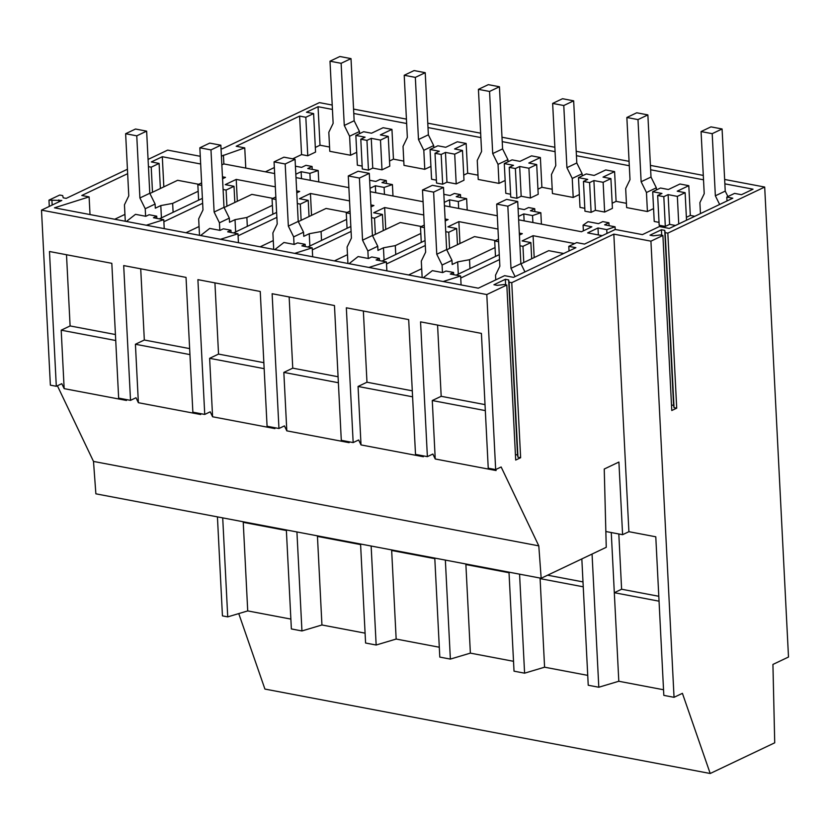 <?xml version="1.0" encoding="UTF-8"?>
<svg xmlns="http://www.w3.org/2000/svg" width="830" height="830" viewBox="0 0 830 830"><rect width="100%" height="100%" fill="white"/><g stroke="black" fill="none" stroke-linecap="round" stroke-linejoin="round"><path stroke-width="1.25" d="M541.17 578.261L538.795 545.86L93.5 461.428L95.875 493.829L541.17 578.261L606.253 547.302L604.24 469.033L618.91 462.051L622.593 534.686L628.901 531.688L613.827 234.133L650.928 241.167L662.9 235.471L660.224 234.963L653.314 235.813L650.014 235.181L661.427 229.754L664.726 230.377L665.162 232.618L667.839 233.126L764.689 187.051L724.642 179.456M127.426 169.247L66.193 198.38L63.225 197.81L62.696 195.6L59.729 195.029L48.97 200.144L61.804 200.466L41.5 210.125L486.795 294.557L506.819 285.022L515.689 460.059L520.628 457.714L511.757 282.677L613.827 234.133M486.795 294.557L495.666 469.593L501.144 466.979L538.795 545.86M515.409 454.57L517.515 454.975L517.962 457.206L520.628 457.714M506.819 285.022L504.152 284.524L497.243 285.364L493.933 284.742L505.356 279.305L508.655 279.938L509.091 282.169L511.757 282.677M509.091 282.169L517.962 457.206M508.655 279.938L517.515 454.975M505.356 279.305L505.626 284.804M703.29 175.41L650.419 165.388M629.078 161.342L576.207 151.309M554.865 147.263L501.994 137.241M480.643 133.194L427.772 123.172M406.43 119.126L353.559 109.093M332.218 105.047L319.394 102.619L222.274 148.819L221.029 148.58M148.072 159.433L167.66 150.116L200.279 156.299M148.435 166.643L151.226 167.172L159.101 163.417L151.33 161.943L162.306 156.725L200.663 163.998M724.86 183.845L753.038 189.188L741.46 194.697L734.571 193.39L726.81 197.073L732.807 198.214L669.291 228.426L659.383 226.549L642.43 234.62L615.269 229.474L584.538 244.082L576.674 242.599L568.799 246.344L575.885 247.693L513.521 277.355L504.619 275.664L478.298 288.186L54.469 207.822L89.111 196.876L81.776 195.486L127.654 173.667M221.403 156.133L244.746 147.885L236.187 146.256L299.609 116.086L305.824 117.269L313.605 113.565L306.478 112.216L318.056 106.707L332.436 109.436M353.788 113.482L406.648 123.514M428 127.561L480.871 137.583M502.212 141.629L555.083 151.651M576.435 155.698L629.296 165.73M650.647 169.776L703.518 179.799M650.928 241.167L674.043 697.314L663.824 695.374L655.783 536.792L628.901 531.688M605.838 531.511L622.593 534.686M659.051 601.179L614.314 592.703L618.807 681.254L598.803 687.24L592.06 554.056M618.817 533.97L621.608 589.227L614.314 592.703L611.264 532.549M663.533 689.751L618.807 681.264M674.043 697.314L682.416 693.33L710.21 773.498L774.722 742.809L772.927 664.436L788.5 657.028L764.689 187.051M667.839 233.126L676.709 408.163L671.771 410.508L662.9 235.471M671.491 405.019L673.597 405.413L674.033 407.655L676.709 408.163M665.162 232.618L674.033 407.655M664.726 230.377L673.597 405.413M661.427 229.754L661.707 235.243M437.576 325.09L441.187 396.304L432.274 400.537L435.231 458.99L432.866 454.031L427.377 456.645L420.551 321.864L481.41 333.401L488.237 468.182L495.666 469.593L496.091 470.527M621.608 589.227L658.802 596.282M496.091 470.537L435.231 458.99M432.274 400.537L485.322 410.601M441.187 396.304L485.021 404.615M568.799 246.344L569.038 250.951M443.147 281.515L460.64 275.996L461.086 284.918M41.5 210.125L50.371 385.162L56.305 386.282L49.478 251.511L111.822 263.328L118.649 398.11L130.518 400.361L123.691 265.579L186.034 277.396L192.861 412.178L204.74 414.429L197.903 279.648L260.247 291.475L267.073 426.247L273.018 427.377L278.953 428.498L272.126 293.727L334.469 305.544L341.296 440.325L353.165 442.577L346.338 307.795L408.682 319.612L415.508 454.394L427.377 456.645M93.5 461.428L57.395 385.763M363.364 311.022L366.974 382.225L358.062 386.469L361.019 444.922L423.362 456.739L422.916 455.795M361.019 444.922L358.653 439.962L353.165 442.577M289.151 296.953L292.751 368.157L283.839 372.4L286.807 430.853L349.15 442.67L348.693 441.726M286.807 430.843L284.441 425.894L278.953 428.498M214.929 282.874L218.539 354.088L209.627 358.321L212.584 416.774L274.927 428.602L274.481 427.658M212.584 416.774L210.218 411.815L204.74 414.429M140.716 268.806L144.327 340.01L135.415 344.253L138.371 402.706L200.715 414.523L200.269 413.579M138.371 402.706L136.006 397.746L130.518 400.361M66.504 254.737L70.104 325.941L61.192 330.184L64.159 388.637L126.502 400.454L126.046 399.51M64.159 388.627L61.794 383.678L56.305 386.282M423.269 277.749L432.357 270.632L442.691 272.593L445.99 271.026L449.787 271.742L453.585 272.468L450.296 274.035L460.64 275.996M453.699 274.678L453.585 272.468M456.168 275.145L499.266 254.644M460.743 278.029L499.515 259.583M222.71 517.879L227.731 616.877L222.44 615.881L217.429 516.872M286.35 529.945L291.372 628.943L301.944 630.956L296.922 531.947M360.573 544.013L365.584 643.022L376.156 645.024L371.145 546.026M434.785 558.092L439.796 657.09L445.088 658.097L450.368 659.093L445.357 560.094M508.998 572.161L514.019 671.169L524.591 673.172L519.57 574.163M581.83 558.922L588.231 685.238L598.803 687.24M238.75 613.588L264.915 689.066L710.21 773.498M587.733 675.371L544.584 667.196L524.591 673.172M513.521 661.303L470.371 653.127L450.368 659.093M439.298 647.234L396.159 639.048L376.156 645.024M365.086 633.155L321.936 624.98L301.944 630.956M290.874 619.087L247.724 610.911L227.731 616.877M688.807 185.681L677.228 191.18L685.124 192.685L677.353 196.378L668.109 194.625L663.813 196.669L657.661 195.507L661.956 193.463L652.712 191.709L660.493 188.005L668.389 189.51L679.967 184.001L688.807 185.681L690.311 215.437L694.814 216.288M519.954 245.763L522.962 246.334L523.782 262.519M531.688 258.763L530.868 242.578L522.962 246.334M530.868 242.578L522.101 240.918L533.078 235.699L534.188 257.57M602.238 235.668L587.65 232.898L597.994 227.98L598.347 234.932M726.81 197.073L727.007 200.974M609.085 225.667L608.94 222.772L604.624 224.826L615.061 226.798L615.196 229.505M615.061 226.798L606.751 229.64L606.948 233.427M608.94 222.772L602.788 221.61L598.482 223.654L588.045 221.683L583.085 225.158L591.842 226.818L581.498 231.736L518.646 219.815M686.379 217.304L690.311 215.437M663.813 196.669L665.318 226.424L659.176 225.262L657.661 195.507M668.109 194.625L669.613 224.38L665.318 226.424M669.613 224.38L675.464 225.49M677.353 196.378L678.743 223.934M685.124 192.685L686.524 220.23M366.953 140.384L371.249 138.34L380.482 140.094L388.264 136.39L389.778 166.145L381.997 169.849L372.753 168.096L368.458 170.14L366.953 140.384L360.801 139.212L365.096 137.178L355.852 135.425L363.633 131.721L371.529 133.215L383.107 127.716L391.947 129.387L393.451 159.142L403.785 161.103M441.166 154.453L445.461 152.409L454.705 154.162L462.486 150.469L463.991 180.224L456.21 183.918L446.965 182.164L442.67 184.208L441.166 154.453L435.013 153.291L439.309 151.247L430.065 149.493L437.846 145.79L445.741 147.294L457.32 141.785L466.159 143.466L467.674 173.221L477.997 175.172M515.378 168.532L519.673 166.488L528.918 168.241L536.699 164.537L538.203 194.293L530.422 197.997L521.178 196.243L516.893 198.287L515.378 168.532L509.236 167.359L513.521 165.315L504.287 163.562L512.058 159.868L519.954 161.362L531.532 155.853L540.382 157.534L541.886 187.29L552.209 189.25M589.601 182.6L593.896 180.556L603.13 182.31L610.911 178.606L612.416 208.361L604.645 212.065L595.401 210.312L591.105 212.356L589.601 182.6L583.449 181.428L587.744 179.394L578.5 177.641L586.281 173.937L594.176 175.431L605.744 169.932L614.594 171.603L616.099 201.358L626.422 203.319M318.056 106.707L320.007 145.219L329.562 147.035M533.078 235.699L574.619 243.574M222.45 176.8L225.48 177.371L222.554 178.761M201.752 185.432L197.841 184.685L201.617 182.891M223.094 189.479L226.102 190.049L234.008 186.294L225.241 184.634L236.218 179.405L275.321 186.823M296.673 190.869L299.692 191.45L296.767 192.84M275.965 199.501L272.053 198.764L275.84 196.969M297.316 203.547L300.315 204.118L308.221 200.362L299.454 198.702L310.43 193.483L349.534 200.891M370.886 204.948L373.915 205.518L370.989 206.909M350.177 213.58L346.276 212.833L350.053 211.038M371.529 217.626L374.538 218.197L382.433 214.431L373.666 212.771L384.643 207.552L423.757 214.97M445.098 219.016L448.127 219.587L445.202 220.977M424.4 227.648L420.488 226.901L424.265 225.106M445.741 231.695L448.75 232.265L456.645 228.509L447.889 226.849L458.865 221.62L497.969 229.038M519.321 233.085L522.34 233.666L519.414 235.056M498.612 241.717L494.701 240.98L498.488 239.185M597.994 227.98L606.751 229.64M518.065 208.413L524.259 209.585L528.575 207.531L534.728 208.704L530.412 210.747L540.838 212.729L532.538 215.572L523.782 213.912L518.47 216.433M444.424 205.747L497.295 215.769M443.853 194.334L450.047 195.517L454.363 193.463L460.505 194.625L456.199 196.679L466.626 198.661L458.316 201.493L449.559 199.833L444.258 202.364M370.211 191.678L423.082 201.7M369.63 180.266L375.834 181.438L380.14 179.394L386.292 180.556L381.976 182.61L392.414 184.582L384.103 187.424L375.347 185.764L370.045 188.286M295.999 177.599L348.87 187.622M295.418 166.197L301.612 167.37L305.928 165.315L312.08 166.488L307.764 168.532L318.191 170.513L309.891 173.356L301.134 171.696L295.822 174.217M223.426 155.169L223.861 163.925L274.647 173.553M223.861 163.925L221.849 164.88M659.03 222.378L654.227 221.465L652.712 191.709M616.099 201.358L612.156 203.236M591.105 212.356L584.953 211.194L583.449 181.428M584.808 208.309L580.004 207.396L578.5 177.641M541.886 187.29L537.944 189.167M516.893 198.287L510.74 197.115L509.236 167.359M510.595 194.23L505.792 193.317L504.287 163.562M467.674 173.221L463.731 175.089M442.67 184.208L436.528 183.046L435.013 153.291M436.383 180.162L431.579 179.249L430.065 149.493M393.451 159.142L389.509 161.02M368.458 170.14L362.305 168.978L360.801 139.212M362.16 166.093L357.357 165.18L355.852 135.425M320.007 145.219L315.327 147.45M313.605 113.565L315.556 152.077L307.774 155.781L301.56 154.598L292.668 158.831M274.346 167.546L265.403 171.8M126.409 221.465L135.487 214.337L145.831 216.298L149.12 214.731L156.725 216.174L153.436 217.74L163.769 219.701L164.226 228.634M146.277 225.231L163.769 219.701M156.839 218.394L156.725 216.174M159.308 218.861L202.406 198.36M163.873 221.735L202.655 203.288M58.837 199.906L58.93 201.825M162.306 156.725L163.832 186.864M160.377 188.514L159.101 163.417M151.226 167.172L152.492 192.259M124.936 214.389L114.737 219.245M89.111 196.876L90.014 214.555M51.937 200.715L52.166 205.052M48.97 200.144L49.292 206.421M305.824 117.269L307.774 155.781M299.609 116.086L301.56 154.598M197.841 184.685L198.619 200.155M312.08 166.488L312.225 169.382M243.211 521.759L247.724 610.911M61.192 330.184L115.733 340.518M70.104 325.941L115.422 334.532M388.264 136.39L380.368 134.896L391.947 129.387M244.093 521.935L243.242 522.34L286.381 530.515M244.746 147.885L245.773 168.075M366.974 382.225L412.292 390.826M358.062 386.469L412.593 396.813M368.925 267.447L386.417 261.917L386.873 270.85M349.057 263.681L358.135 256.553L368.479 258.514L371.767 256.947L379.372 258.389L376.083 259.956L386.417 261.917M379.486 260.61L379.372 258.389M386.521 263.95L425.302 245.504M381.956 261.077L425.053 240.576M421.702 268.733L408.599 274.969M534.728 208.704L534.873 211.598M448.75 232.265L449.57 248.44M456.645 228.509L457.465 244.684M458.865 221.62L459.965 243.501M494.701 240.98L495.489 256.439M583.085 225.158L583.376 230.844M523.782 213.912L524.124 220.853M532.538 215.572L532.891 222.523M540.838 212.729L541.419 224.131M540.071 578.053L544.584 667.196M610.911 178.606L603.016 177.112L614.594 171.603M583.241 586.81L540.102 578.624L540.952 578.22M582.992 581.903L547.613 575.2M593.896 180.556L595.401 210.312M603.13 182.31L604.645 212.065M292.751 368.157L338.069 376.747M283.839 372.4L338.37 382.734M294.712 253.368L312.205 247.848L312.661 256.771M274.844 249.602L283.922 242.485L294.266 244.445L297.555 242.879L305.16 244.321L301.861 245.888L312.205 247.848M305.264 246.531L305.16 244.321M312.308 249.882L351.09 231.435M307.733 246.998L350.831 226.497M347.48 254.665L334.386 260.89M460.505 194.625L460.65 197.53M374.538 218.197L375.357 234.371M382.433 214.431L383.252 230.616M384.643 207.552L385.753 229.422M420.488 226.901L421.267 242.37M449.559 199.833L449.912 206.784M458.316 201.493L458.668 208.444M466.626 198.661L467.207 210.063M465.858 563.975L470.371 653.127M536.699 164.537L528.803 163.043L540.382 157.534M509.029 572.731L465.879 564.556L466.74 564.151M519.673 166.488L521.178 196.243M528.918 168.241L530.422 197.997M218.539 354.088L263.857 362.679M209.627 358.321L264.158 368.665M220.5 239.299L237.992 233.78L238.438 242.702M200.621 235.533L209.71 228.416L220.043 230.377L223.343 228.81L227.14 229.526L230.937 230.252L227.648 231.819L237.992 233.78M231.051 232.462L230.937 230.252M238.096 235.813L276.867 217.367M233.521 232.929L276.618 212.428M273.267 240.586L260.163 246.821M386.292 180.556L386.438 183.451M300.315 204.118L301.134 220.303M308.221 200.362L309.04 216.547M310.43 193.483L311.541 215.354M346.276 212.833L347.054 228.302M375.347 185.764L375.7 192.716M384.103 187.424L384.456 194.376M392.414 184.582L392.984 195.994M391.636 549.906L396.159 639.048M462.486 150.469L454.591 148.964L466.159 143.466M434.816 558.663L391.667 550.487L392.528 550.072M445.461 152.409L446.965 182.164M454.705 154.162L456.21 183.918M144.327 340.01L189.645 348.61M135.415 344.253L189.946 354.597M199.055 226.517L185.951 232.753M226.102 190.049L226.922 206.224M234.008 186.294L234.828 202.468M236.218 179.405L237.318 201.285M272.053 198.764L272.842 214.223M301.134 171.696L301.487 178.637M309.891 173.356L310.244 180.307M318.191 170.513L318.772 181.915M317.423 535.838L321.936 624.98M360.594 544.594L317.454 536.408L318.305 536.004M371.249 138.34L372.753 168.096M380.482 140.094L381.997 169.849M524.954 271.918L520.867 263.639L517.713 201.503L506.58 199.387L496.703 204.087L499.857 266.223L495.531 275.166L495.769 279.876M515.077 276.618L510.99 268.339L507.836 206.193L517.713 201.503M510.99 268.339L520.867 263.639M507.836 206.193L496.703 204.087M563.674 253.492L548.713 250.66L520.97 263.857M727.92 196.554L725.233 191.108L722.079 128.972L710.947 126.866L701.07 131.565L704.224 193.701L699.898 202.634L700.447 213.611M719.641 204.481L715.356 195.807L712.202 133.672L722.079 128.972M715.356 195.807L725.233 191.108M712.202 133.672L701.07 131.565M458.295 274.139L457.672 261.875L452.184 264.48L451.966 260.329L446.644 249.56L443.5 187.424L432.368 185.318L422.491 190.018L425.634 252.154L421.308 261.087L422.148 277.531M442.473 272.551L442.089 265.029L436.767 254.26L433.623 192.124L443.5 187.424M436.767 254.26L446.644 249.56M433.623 192.124L422.491 190.018M469.967 268.578L469.521 259.697L495.033 247.558M495.541 240.576L474.501 236.592L446.758 249.778M457.672 261.875L469.521 259.697M442.089 265.029L451.966 260.329M656.447 189.935L656.333 187.808L651.011 177.039L647.867 114.903L636.735 112.787L626.858 117.487L630.001 179.633L625.675 188.566L626.64 207.593L647.421 211.536L646.456 192.508L641.134 181.739L637.99 119.603L647.867 114.903M641.134 181.739L651.011 177.039M637.99 119.603L626.858 117.487M647.421 211.536L653.573 208.61M646.456 192.508L656.333 187.808M384.072 260.06L383.45 247.797L377.961 250.411L377.754 246.261L372.431 235.492L369.288 173.356L358.155 171.239L348.278 175.939L351.422 238.085L347.096 247.018L347.926 263.463M368.261 258.472L367.877 250.961L362.554 240.192L359.411 178.056L369.288 173.356M362.554 240.192L372.431 235.492M359.411 178.056L348.278 175.939M395.754 254.509L395.298 245.618L420.82 233.479M421.329 226.507L400.278 222.513L372.535 235.71M383.45 247.797L395.298 245.618M367.877 250.961L377.754 246.261M582.224 175.867L582.121 173.74L576.798 162.971L573.654 100.835L562.522 98.718L552.645 103.418L555.789 165.554L551.462 174.497L552.427 193.525L573.208 197.467L572.244 178.44L566.921 167.67L563.778 105.524L573.654 100.835M566.921 167.67L576.798 162.971M563.778 105.524L552.645 103.418M573.208 197.467L579.35 194.542M572.244 178.44L582.121 173.74M309.86 245.991L309.237 233.728L303.749 236.343L303.541 232.193L298.219 221.423L295.065 159.287L283.933 157.171L274.056 161.871L277.21 224.007L272.883 232.95L273.713 249.394M294.038 244.404L293.664 236.892L288.342 226.123L285.188 163.977L295.065 159.287M288.342 226.123L298.219 221.423M285.188 163.977L274.056 161.871M321.532 240.441L321.086 231.549L346.608 219.411M347.116 212.439L326.065 208.444L298.323 221.641M309.237 233.728L321.086 231.549M293.664 236.892L303.541 232.193M508.012 161.788L507.908 159.661L502.586 148.892L499.432 86.756L488.299 84.65L478.422 89.35L481.576 151.485L477.25 160.418L478.215 179.446L498.996 183.388L498.031 164.361L492.709 153.591L489.555 91.456L499.432 86.756M492.709 153.591L502.586 148.892M489.555 91.456L478.422 89.35M498.996 183.388L505.138 180.463M498.031 164.361L507.908 159.661M235.647 231.923L235.025 219.66L229.537 222.264L229.329 218.114L223.996 207.344L220.853 145.209L209.72 143.102L199.843 147.802L202.987 209.938L198.671 218.871L199.501 235.315M219.826 230.335L219.442 222.814L214.119 212.044L210.976 149.908L220.853 145.209M214.119 212.044L223.996 207.344M210.976 149.908L199.843 147.802M247.319 226.362L246.873 217.481L272.385 205.342M272.894 198.36L251.853 194.376L224.11 207.562M235.025 219.66L246.873 217.481M219.442 222.814L229.329 218.114M433.8 147.719L433.685 145.592L428.363 134.823L425.219 72.687L414.087 70.571L404.21 75.271L407.354 137.417L403.038 146.35L403.992 165.378L424.773 169.32L423.808 150.292L418.486 139.523L415.342 77.387L425.219 72.687M418.486 139.523L428.363 134.823M415.342 77.387L404.21 75.271M424.773 169.32L430.926 166.394M423.808 150.292L433.685 145.592M161.425 217.844L160.802 205.581L155.314 208.195L155.106 204.045L149.784 193.276L146.64 131.14L135.508 129.024L125.631 133.723L128.775 195.87L124.448 204.803L125.289 221.247M145.613 216.257L145.229 208.745L139.907 197.976L136.763 135.84L146.64 131.14M139.907 197.976L149.784 193.276M136.763 135.84L125.631 133.723M173.107 212.293L172.65 203.402L198.173 191.263M198.681 184.291L177.63 180.297L149.898 193.494M160.802 205.581L172.65 203.402M145.229 208.745L155.106 204.045M359.587 133.651L359.473 131.524L354.151 120.755L351.007 58.619L339.875 56.502L329.998 61.202L333.141 123.338L328.815 132.281L329.78 151.309L350.561 155.251L349.596 136.224L344.274 125.455L341.13 63.308L351.007 58.619M344.274 125.455L354.151 120.755M341.13 63.308L329.998 61.202M350.561 155.251L356.713 152.326M349.596 136.224L359.473 131.524"/></g></svg>
